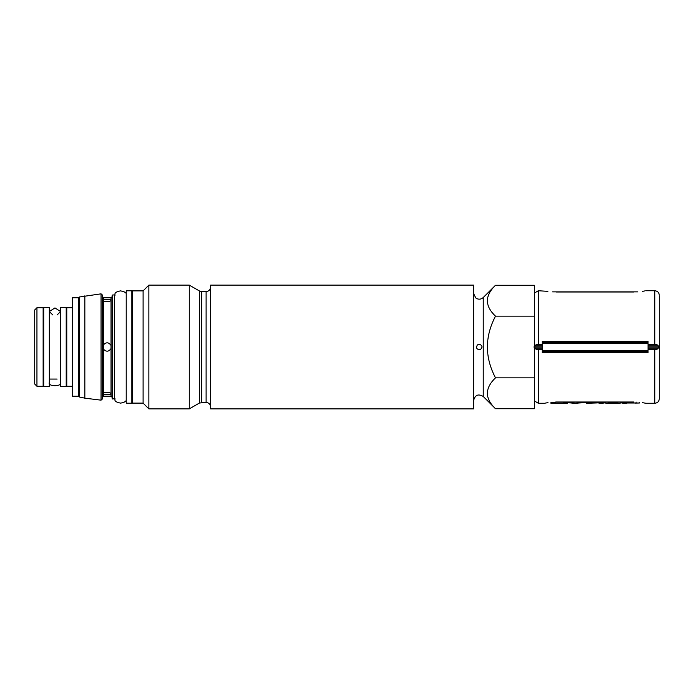 <?xml version="1.0" encoding="UTF-8"?>
<svg xmlns="http://www.w3.org/2000/svg" width="694" height="694" viewBox="0 0 694 694"><rect width="100%" height="100%" fill="white"/><g stroke="black" fill="none" stroke-linecap="round" stroke-linejoin="round"><path stroke-width="1.04" d="M102.313 397.358L103.432 396.231L103.432 393.125C106.208 392.049 108.741 392.119 111.031 393.333L111.031 394.261L103.432 394.426L102.877 393.966M102.877 300.034L103.432 299.574L111.031 299.739L111.031 300.667C108.75 301.881 106.217 301.951 103.432 300.875L103.432 297.769L102.313 296.642M103.432 344.892C106.208 341.942 108.741 342.142 111.031 345.482L111.031 348.518C108.75 351.858 106.217 352.058 103.432 349.108L103.432 300.875M84.841 295.835L84.841 398.165L79.316 396.994L79.316 297.006L101.046 293.84L102.313 294.959L102.313 399.041L101.046 400.16L101.046 293.84M84.841 398.165L101.046 400.16M103.432 297.769L111.031 297.769L111.031 345.482M111.031 348.518L111.031 396.231L112.159 397.358M112.159 398.477L112.159 295.523L112.723 294.959L112.723 399.041L112.159 398.477M114.97 398.477L112.723 399.041M132.407 403.119L132.407 290.881L143.103 290.881L143.103 403.119L132.407 403.119L131.851 402.555M143.103 403.119L148.863 408.887L148.863 285.113L143.103 290.881M210.612 406.918C210.351 404.186 208.851 402.685 206.109 402.416L199.438 403.023L189.28 408.887L148.863 408.887M189.28 408.887L189.28 285.113L148.863 285.113M210.612 408.887L210.612 285.113L473.638 285.113L473.638 408.887L210.612 408.887M473.638 400.447C475.095 394.921 478.296 393.593 483.241 396.474L495.49 408.714C484.707 398.521 484.707 388.232 495.49 377.857C484.716 357.297 484.716 336.72 495.49 316.143C484.707 305.941 484.707 295.661 495.49 285.286L534.397 285.286L534.397 408.714L495.49 408.714M477.342 344.944L479.259 344.189C482.538 345.465 482.877 347.278 480.274 349.629C476.778 349.629 475.806 348.067 477.342 344.944M487.223 301.005L487.37 302.74M487.223 393.585L487.37 395.311M534.397 316.143L495.49 316.143M534.397 377.857L495.49 377.857M34.7 384.016L34.7 309.984L36.947 307.728L36.947 386.272L34.7 384.016M43.705 385.708L43.141 386.272L36.947 386.272M57.116 379.071L49.326 379.071M72.393 386.272L66.771 386.272L66.208 385.708M72.393 396.231L72.393 297.769L78.587 297.769L78.587 396.231L72.393 396.231M79.316 392.006L78.587 392.006M60.578 386.385L60.578 307.616L66.208 307.616L66.208 386.385L60.578 386.385M43.705 386.385L43.705 307.616L49.326 307.616L49.326 386.385L43.705 386.385M57.116 314.929L60.578 311.554L54.956 307.902L49.326 311.554L52.787 314.929M648.049 344.701L657.071 344.753L658.302 345.872L658.311 347L659.3 347L659.3 296.364M542.274 349.299L536.063 349.247L534.831 348.128L534.822 347L533.833 347L534.822 347L534.831 345.872L536.063 344.753L542.274 344.701M534.822 347L542.274 347L534.822 347M659.3 347L659.3 398.764L659.3 347L648.049 347L658.311 347L658.302 348.128L657.071 349.247L648.049 349.299M547.904 291.35L538.336 290.743L534.397 293.059M556.345 291.992C541.094 290.63 541.094 290.63 556.345 291.992L633.986 291.992C649.228 290.63 649.228 290.63 633.986 291.992M644.908 290.916L642.34 291.359M556.345 402.008C541.094 403.37 541.094 403.37 556.345 402.008L633.986 402.008C649.228 403.37 649.228 403.37 633.986 402.008M545.415 403.084L547.982 402.641M642.418 402.65L645.793 403.257L654.798 403.257L654.798 349.299M597.083 402.928L586.569 403.257L586.569 402.581L573.686 403.257L567.579 402.581L567.579 403.257L550.906 403.257L550.906 402.581L555.269 402.581L555.269 403.249L563.224 403.249L563.224 402.581L577.078 403.223L581.572 402.581L603.242 403.006L603.242 402.138L608.647 402.008M617.33 402.008L622.744 402.138L622.744 403.006L622.744 402.008M555.269 402.121L563.224 402.121M575.916 402.008L578.232 402.008M603.242 403.006L603.242 402.008M581.572 402.581L581.572 402.008M563.224 402.581L563.224 402.008M572.576 402.581L572.576 402.008M555.269 402.581L555.269 402.017M577.078 403.223L577.078 402.095M598.879 403.093L603.242 403.257M603.242 402.711L606.894 403.257L610.954 402.581L610.954 402.008M610.954 402.581L615.023 402.581L615.023 402.008M613.331 403.205L612.646 403.205M615.023 402.581L619.091 403.257L622.744 402.711M606.894 403.257L619.091 403.257M633.258 402.928L628.903 402.928M626.075 402.008L626.075 402.581L622.744 403.006L639.417 403.006L639.417 402.277M639.417 403.006L635.053 403.093M627.098 403.093L622.744 403.257M542.274 343.365L542.274 352.587L648.049 352.587L648.049 341.413L542.274 341.413L542.274 343.365L648.049 343.365M126.221 403.205L126.221 290.795L131.851 290.795L131.851 403.205L126.221 403.205M103.432 393.125L103.432 349.108M114.406 399.041L114.406 294.959L112.723 294.959M199.438 403.023L199.438 290.977L189.28 285.113M201.694 402.416L201.694 291.584L199.438 290.977M206.109 402.416L206.109 291.584L201.694 291.584M483.241 396.474L483.241 297.526C481.35 299.235 479.224 299.608 476.865 298.646L475.798 297.986L473.638 293.553M43.141 386.272L43.141 307.728L36.947 307.728M66.771 386.272L66.771 307.728L66.208 308.292M534.831 345.872L542.274 345.872M648.049 345.872L658.302 345.872M654.798 344.701L654.798 290.743C657.522 291.012 659.022 292.512 659.3 295.236M536.063 344.753L542.274 344.753M648.049 344.753L657.071 344.753M538.336 344.701L538.336 290.743M538.336 349.299L538.336 403.257L534.397 400.941M536.063 349.247L542.274 349.247M648.049 349.247L657.071 349.247M534.831 348.128L542.274 348.128M648.049 348.128L658.302 348.128M599.911 402.581L599.911 402.008M636.086 402.581L636.086 402.043M542.274 351.216L648.049 351.216M542.274 350.635L648.049 350.635M542.274 342.784L648.049 342.784M111.031 396.231L103.432 396.231M111.031 297.769L112.159 296.642M114.406 294.959L114.97 295.523M132.407 290.881L131.851 291.445M206.109 291.584C208.851 291.315 210.351 289.814 210.612 287.082M483.241 297.526L495.49 285.286M43.141 307.728L43.705 308.292M72.393 307.728L66.771 307.728M79.316 301.994L78.587 301.994M49.326 382.446C47.296 386.766 62.59 386.792 60.578 382.446M126.221 294.464C126.629 292.859 124.738 291.662 120.565 290.881C116.505 291.601 114.649 292.799 114.97 294.464M114.97 399.536C114.571 401.158 116.462 402.355 120.661 403.119C124.694 402.381 126.551 401.184 126.221 399.536M552.563 291.862L637.751 291.862M654.798 290.743L645.793 290.743M544.53 403.257L538.336 403.257M654.798 403.257C657.522 402.988 659.022 401.488 659.3 398.764"/></g></svg>

